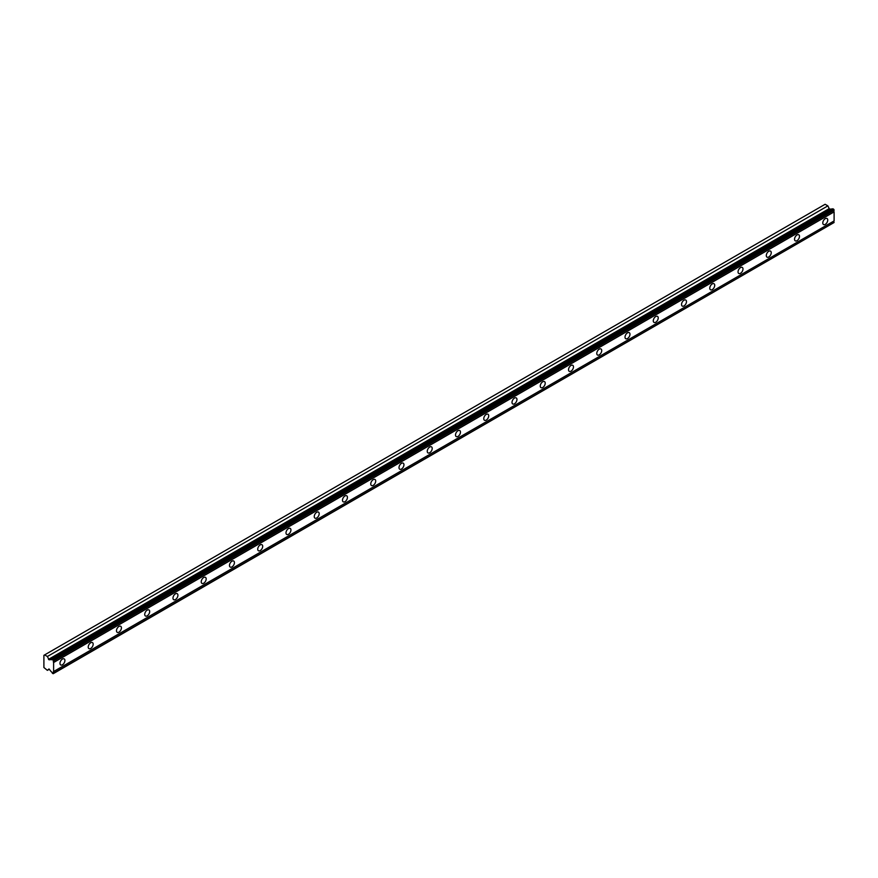 <?xml version="1.0" encoding="UTF-8"?>
<svg xmlns="http://www.w3.org/2000/svg" width="878" height="878" viewBox="0 0 878 878"><rect width="100%" height="100%" fill="white"/><g stroke="black" fill="none" stroke-linecap="round" stroke-linejoin="round"><path stroke-width="1.32" d="M53.613 660.574L834.1 209.974L833.672 209.238L832.838 208.755L52.351 659.367A1.438 0.834 60 0 1 52.109 659.685A1.438 0.834 60 0 1 51.385 659.619A1.438 0.834 60 0 1 51.319 659.587L49.014 659.784L829.501 209.173L827.866 205.88L825.111 204.289L43.9 655.317L43.9 667.51L47.379 670.353L49.014 668.948L51.319 671.824A1.438 0.834 60 0 1 52.351 673.228L53.185 673.711L53.613 673.119A1.449 0.834 60 0 1 53.613 671.538L53.613 662.506A1.449 0.834 60 0 1 53.613 660.925L52.351 659.367M832.19 209.129A1.438 0.834 60 0 1 831.872 209.008A1.438 0.834 60 0 1 831.806 208.975L829.501 209.173M825.276 224.362A3.501 2.019 120 0 0 827.559 221.278A3.501 2.019 120 0 0 827.021 218.479A3.501 2.019 120 0 0 825.276 218.655A3.501 2.019 120 0 0 822.982 221.739A3.501 2.019 120 0 0 823.52 224.538A3.501 2.019 120 0 0 825.276 224.362M62.437 664.778A3.501 2.019 120 0 0 64.72 661.694A3.501 2.019 120 0 0 64.193 658.895A3.501 2.019 120 0 0 62.437 659.071A3.501 2.019 120 0 0 60.154 662.155A3.501 2.019 120 0 0 60.692 664.953A3.501 2.019 120 0 0 62.437 664.778M90.697 648.469A3.501 2.019 120 0 0 92.98 645.385A3.501 2.019 120 0 0 92.442 642.586A3.501 2.019 120 0 0 90.697 642.762A3.501 2.019 120 0 0 88.415 645.835A3.501 2.019 120 0 0 88.941 648.644A3.501 2.019 120 0 0 90.697 648.469M118.947 632.16A3.501 2.019 120 0 0 121.23 629.076A3.501 2.019 120 0 0 120.692 626.277A3.501 2.019 120 0 0 118.947 626.442A3.501 2.019 120 0 0 116.664 629.526A3.501 2.019 120 0 0 117.202 632.325A3.501 2.019 120 0 0 118.947 632.16M147.197 615.84A3.501 2.019 120 0 0 149.479 612.767A3.501 2.019 120 0 0 148.953 609.958A3.501 2.019 120 0 0 147.197 610.133A3.501 2.019 120 0 0 144.914 613.217A3.501 2.019 120 0 0 145.452 616.016A3.501 2.019 120 0 0 147.197 615.84M175.457 599.531A3.501 2.019 120 0 0 177.74 596.447A3.501 2.019 120 0 0 177.202 593.649A3.501 2.019 120 0 0 175.457 593.824A3.501 2.019 120 0 0 173.164 596.908A3.501 2.019 120 0 0 173.701 599.707A3.501 2.019 120 0 0 175.457 599.531M203.707 583.222A3.501 2.019 120 0 0 205.99 580.139A3.501 2.019 120 0 0 205.452 577.34A3.501 2.019 120 0 0 203.707 577.515A3.501 2.019 120 0 0 201.424 580.588A3.501 2.019 120 0 0 201.962 583.398A3.501 2.019 120 0 0 203.707 583.222M231.957 566.914A3.501 2.019 120 0 0 234.239 563.83A3.501 2.019 120 0 0 233.702 561.031A3.501 2.019 120 0 0 231.957 561.196A3.501 2.019 120 0 0 229.674 564.28A3.501 2.019 120 0 0 230.212 567.078A3.501 2.019 120 0 0 231.957 566.914M260.206 550.594A3.501 2.019 120 0 0 262.5 547.521A3.501 2.019 120 0 0 261.962 544.711A3.501 2.019 120 0 0 260.206 544.887A3.501 2.019 120 0 0 257.923 547.971A3.501 2.019 120 0 0 258.461 550.769A3.501 2.019 120 0 0 260.206 550.594M288.467 534.285A3.501 2.019 120 0 0 290.75 531.201A3.501 2.019 120 0 0 290.212 528.402A3.501 2.019 120 0 0 288.467 528.578A3.501 2.019 120 0 0 286.184 531.662A3.501 2.019 120 0 0 286.722 534.461A3.501 2.019 120 0 0 288.467 534.285M316.717 517.976A3.501 2.019 120 0 0 318.999 514.892A3.501 2.019 120 0 0 318.462 512.093A3.501 2.019 120 0 0 316.717 512.269A3.501 2.019 120 0 0 314.434 515.342A3.501 2.019 120 0 0 314.972 518.152A3.501 2.019 120 0 0 316.717 517.976M344.966 501.667A3.501 2.019 120 0 0 347.26 498.583A3.501 2.019 120 0 0 346.722 495.785A3.501 2.019 120 0 0 344.966 495.949A3.501 2.019 120 0 0 342.683 499.033A3.501 2.019 120 0 0 343.221 501.832A3.501 2.019 120 0 0 344.966 501.667M373.227 485.347A3.501 2.019 120 0 0 375.51 482.274A3.501 2.019 120 0 0 374.972 479.465A3.501 2.019 120 0 0 373.227 479.64A3.501 2.019 120 0 0 370.944 482.724A3.501 2.019 120 0 0 371.471 485.523A3.501 2.019 120 0 0 373.227 485.347M401.476 469.039A3.501 2.019 120 0 0 403.759 465.955A3.501 2.019 120 0 0 403.221 463.156A3.501 2.019 120 0 0 401.476 463.332A3.501 2.019 120 0 0 399.194 466.416A3.501 2.019 120 0 0 399.731 469.214A3.501 2.019 120 0 0 401.476 469.039M429.726 452.73A3.501 2.019 120 0 0 432.009 449.646A3.501 2.019 120 0 0 431.482 446.847A3.501 2.019 120 0 0 429.726 447.023A3.501 2.019 120 0 0 427.443 450.096A3.501 2.019 120 0 0 427.981 452.905A3.501 2.019 120 0 0 429.726 452.73M457.987 436.421A3.501 2.019 120 0 0 460.27 433.337A3.501 2.019 120 0 0 459.732 430.538A3.501 2.019 120 0 0 457.987 430.703A3.501 2.019 120 0 0 455.704 433.787A3.501 2.019 120 0 0 456.231 436.585A3.501 2.019 120 0 0 457.987 436.421M486.236 420.101A3.501 2.019 120 0 0 488.519 417.028A3.501 2.019 120 0 0 487.981 414.218A3.501 2.019 120 0 0 486.236 414.394A3.501 2.019 120 0 0 483.954 417.478A3.501 2.019 120 0 0 484.491 420.277A3.501 2.019 120 0 0 486.236 420.101M514.486 403.792A3.501 2.019 120 0 0 516.769 400.708A3.501 2.019 120 0 0 516.231 397.91A3.501 2.019 120 0 0 514.486 398.085A3.501 2.019 120 0 0 512.203 401.169A3.501 2.019 120 0 0 512.741 403.968A3.501 2.019 120 0 0 514.486 403.792M542.747 387.483A3.501 2.019 120 0 0 545.029 384.399A3.501 2.019 120 0 0 544.492 381.601A3.501 2.019 120 0 0 542.747 381.776A3.501 2.019 120 0 0 540.453 384.849A3.501 2.019 120 0 0 540.991 387.659A3.501 2.019 120 0 0 542.747 387.483M570.996 371.164A3.501 2.019 120 0 0 573.279 368.091A3.501 2.019 120 0 0 572.741 365.292A3.501 2.019 120 0 0 570.996 365.457A3.501 2.019 120 0 0 568.714 368.541A3.501 2.019 120 0 0 569.251 371.339A3.501 2.019 120 0 0 570.996 371.164M599.246 354.855A3.501 2.019 120 0 0 601.529 351.782A3.501 2.019 120 0 0 600.991 348.972A3.501 2.019 120 0 0 599.246 349.148A3.501 2.019 120 0 0 596.963 352.232A3.501 2.019 120 0 0 597.501 355.03A3.501 2.019 120 0 0 599.246 354.855M627.496 338.546A3.501 2.019 120 0 0 629.789 335.462A3.501 2.019 120 0 0 629.252 332.663A3.501 2.019 120 0 0 627.496 332.839A3.501 2.019 120 0 0 625.213 335.912A3.501 2.019 120 0 0 625.751 338.721A3.501 2.019 120 0 0 627.496 338.546M655.756 322.237A3.501 2.019 120 0 0 658.039 319.153A3.501 2.019 120 0 0 657.501 316.354A3.501 2.019 120 0 0 655.756 316.53A3.501 2.019 120 0 0 653.473 319.603A3.501 2.019 120 0 0 654 322.402A3.501 2.019 120 0 0 655.756 322.237M684.006 305.917A3.501 2.019 120 0 0 686.289 302.844A3.501 2.019 120 0 0 685.751 300.035A3.501 2.019 120 0 0 684.006 300.21A3.501 2.019 120 0 0 681.723 303.294A3.501 2.019 120 0 0 682.261 306.093A3.501 2.019 120 0 0 684.006 305.917M712.256 289.608A3.501 2.019 120 0 0 714.538 286.524A3.501 2.019 120 0 0 714.012 283.726A3.501 2.019 120 0 0 712.256 283.901A3.501 2.019 120 0 0 709.973 286.985A3.501 2.019 120 0 0 710.511 289.784A3.501 2.019 120 0 0 712.256 289.608M740.516 273.299A3.501 2.019 120 0 0 742.799 270.215A3.501 2.019 120 0 0 742.261 267.417A3.501 2.019 120 0 0 740.516 267.592A3.501 2.019 120 0 0 738.233 270.665A3.501 2.019 120 0 0 738.76 273.475A3.501 2.019 120 0 0 740.516 273.299M768.766 256.991A3.501 2.019 120 0 0 771.049 253.907A3.501 2.019 120 0 0 770.511 251.108A3.501 2.019 120 0 0 768.766 251.273A3.501 2.019 120 0 0 766.483 254.357A3.501 2.019 120 0 0 767.021 257.155A3.501 2.019 120 0 0 768.766 256.991M797.015 240.671A3.501 2.019 120 0 0 799.298 237.598A3.501 2.019 120 0 0 798.771 234.788A3.501 2.019 120 0 0 797.015 234.964A3.501 2.019 120 0 0 794.733 238.048A3.501 2.019 120 0 0 795.27 240.846A3.501 2.019 120 0 0 797.015 240.671M49.014 659.784L47.379 656.492L44.624 654.9M834.1 209.974L834.1 210.314A1.449 0.834 60 0 0 834.1 211.894L53.613 662.506M53.613 673.47L834.1 222.507A1.449 0.834 60 0 1 834.1 220.927L834.1 211.894M53.613 660.925L834.1 210.314M834.1 220.927L53.613 671.538M834.1 222.507L53.613 673.119M49.267 669.266L47.379 670.353M827.866 205.88L47.379 656.492M831.806 208.975L51.319 659.587M833.672 209.238L53.185 659.85M828.975 208.744L48.488 659.356"/></g></svg>
